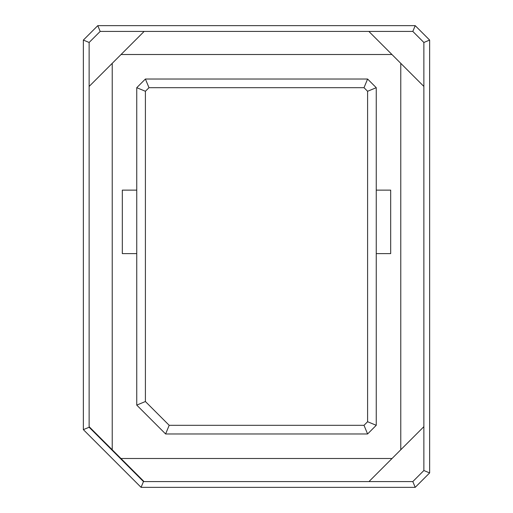 <?xml version="1.0" encoding="UTF-8"?>
<svg xmlns="http://www.w3.org/2000/svg" width="513" height="513" viewBox="0 0 513 513"><rect width="100%" height="100%" fill="white"/><g stroke="black" fill="none" stroke-linecap="round" stroke-linejoin="round"><path stroke-width="0.77" d="M376.253 87.691L376.253 425.309L367.597 433.966L165.603 433.966L136.747 405.11L136.747 87.691L145.403 79.034L367.597 79.034L376.253 87.691L367.597 91.276L364.012 87.691L148.988 87.691L145.403 91.276L145.403 401.525L169.187 425.309L364.012 425.309L367.597 421.724L367.597 91.276M376.253 253.614L390.682 253.614L390.682 190.131L376.253 190.131M136.747 253.614L122.318 253.614L122.318 190.131L136.747 190.131M148.988 87.691L145.403 79.034M136.747 87.691L145.403 91.276M136.747 405.11L145.403 401.525M364.012 87.691L367.597 79.034M165.603 433.966L169.187 425.309M367.597 433.966L364.012 425.309M367.597 421.724L376.253 425.309M423.866 470.53L412.818 481.579L143.467 481.579L89.134 427.246L89.134 86.428L112.219 63.343L89.134 86.428L89.134 42.47L100.182 31.421L368.86 31.421L400.781 63.343L400.781 449.76L368.962 481.579L392.047 458.494L120.953 458.494L144.038 481.579L89.134 426.675L112.219 449.76L112.219 63.343L144.14 31.421L121.055 54.506L391.945 54.506L368.86 31.421L412.818 31.421L423.866 42.47L423.866 86.428L400.781 63.343L423.866 86.428L423.866 426.675L400.781 449.76L423.866 426.675L423.866 470.53L429.637 472.922L429.637 40.078L415.209 25.65L97.791 25.65L83.362 40.078L83.362 429.637L141.075 487.35L415.209 487.35L429.637 472.922M412.818 31.421L415.209 25.65M100.182 31.421L97.791 25.65M423.866 42.47L429.637 40.078M89.134 42.47L83.362 40.078M89.134 427.246L83.362 429.637M412.818 481.579L415.209 487.35M143.467 481.579L141.075 487.35"/></g></svg>
